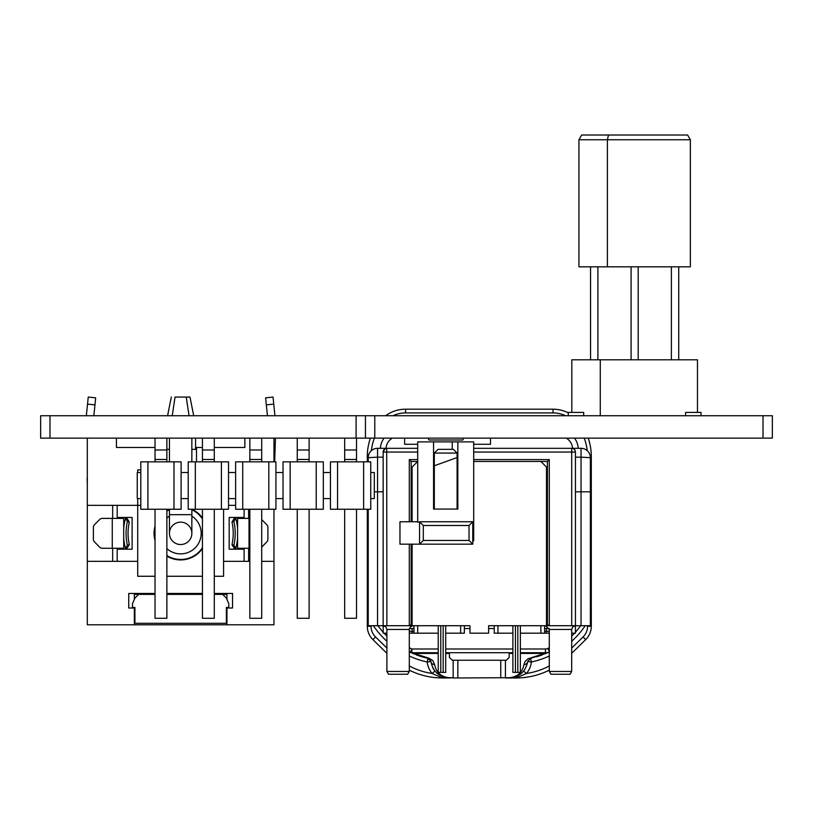 <?xml version="1.0" encoding="UTF-8"?>
<svg xmlns="http://www.w3.org/2000/svg" width="813" height="813" viewBox="0 0 813 813"><rect width="100%" height="100%" fill="white"/><g stroke="black" fill="none" stroke-linecap="round" stroke-linejoin="round"><path stroke-width="1.22" d="M49.979 415.738L40.65 415.738L40.65 438.136L365.433 438.136L365.433 415.738L49.979 415.738L49.979 438.136M374.773 415.738L365.433 415.738L365.433 438.136L772.35 438.136L772.35 415.738L374.773 415.738L374.773 438.136M137.712 472.516L137.712 469.873L140.801 469.873M116.432 438.136L116.432 447.475L155.029 447.475M87.316 438.136L87.316 505.34L137.712 505.34L137.712 498.593M244.855 438.136L244.855 447.475L214.286 447.475M195.577 447.475L202.437 447.475M228.514 505.34L235.628 505.34M273.971 461.845L273.971 438.136M140.801 505.34L137.712 505.34L137.712 561.336L87.316 561.336L87.316 624.801L226.939 624.801L226.939 607.433M87.316 561.336L87.316 505.34M137.712 561.336L137.712 576.265L155.029 576.265M112.661 505.34L112.661 518.399M112.661 548.267L112.661 561.336M117.184 561.336L117.184 548.267M117.184 518.399L117.184 505.34M117.184 549.202L132.113 549.202L132.113 517.464L117.184 517.464M119.196 549.202A63.465 63.465 0 0 1 118.962 548.267M148.535 593.439L148.535 594.374M224.134 593.439L226.939 593.439L226.939 599.394M134.348 607.433L134.348 608.002L128.749 608.002L128.749 593.439L155.029 593.439M166.878 593.439L202.437 593.439M214.286 593.439L232.538 593.439L232.538 608.002L226.939 608.002M134.348 593.439L134.348 599.394M134.348 608.002L134.348 624.801M226.939 624.801L273.971 624.801L273.971 561.336L261.705 561.336M249.845 561.336L223.575 561.336L223.575 509.253M214.286 576.265L223.575 576.265L223.575 561.336M202.437 576.265L166.878 576.265M244.103 509.253L244.103 518.399M244.103 548.267L244.103 561.336M244.103 517.464L229.175 517.464L229.175 549.202L244.103 549.202M242.091 517.464A63.465 63.465 0 0 1 242.325 518.399M242.325 548.267A63.465 63.465 0 0 1 242.091 549.202M249.845 548.267L237.579 548.267L237.579 518.399L249.845 518.399M249.022 548.267L249.022 518.399M261.705 547.108L266.827 541.895A3.73 3.669 90 0 0 267.894 539.253L267.894 527.413A3.73 3.669 90 0 0 266.827 524.771L261.705 519.558M248.626 561.336L248.626 548.267M248.626 518.399L248.626 509.253M273.971 509.253L273.971 561.336M141.665 594.374A72.428 72.428 0 0 1 140.232 593.439M195.577 438.136L195.577 449.335L196.512 449.335M196.512 461.845L196.512 447.475M202.437 548.582A26.595 26.595 0 0 1 166.878 556.092M155.029 540.493A26.595 26.595 0 0 1 155.029 526.184M166.878 510.574A26.595 26.595 0 0 1 169.348 509.253M191.939 509.253A26.595 26.595 0 0 1 202.437 518.084M200.242 551.316L200.242 550.625A26.128 26.128 0 0 1 166.878 555.543A26.128 26.128 0 0 0 202.437 547.759M202.437 518.918A26.128 26.128 0 0 0 191.848 509.721A26.128 26.128 0 0 1 200.242 516.052L200.242 515.351M118.962 518.399A63.465 63.465 0 0 1 119.196 517.464M102.245 518.399L123.708 518.399L123.708 548.267L102.245 548.267A3.73 3.669 -90 0 1 99.653 547.169L94.46 541.895A3.73 3.669 -90 0 1 93.393 539.253L93.393 527.413A3.73 3.669 -90 0 1 94.46 524.771L99.653 519.497A3.73 3.669 -90 0 1 102.245 518.399M112.265 518.399L112.265 548.267M168.047 413.411L168.321 412.008M192.966 412.008L193.24 413.411M87.53 404.112L88.251 397.069L95.68 397.831L88.251 397.069L95.68 397.831L94.958 404.864L87.53 404.112L86.341 415.738M87.306 484.213A18.669 18.669 0 0 1 87.316 484.802L87.113 478.268M226.939 617.331L226.38 617.331M134.917 617.331L134.348 617.331M274.682 461.845L275.434 438.136L274.682 461.845M273.036 397.069L273.757 404.112L266.329 404.864L265.607 397.831L273.036 397.069M274.946 415.738L273.757 404.112M266.329 404.864L267.447 415.738M93.841 415.738L94.958 404.864M95.68 397.831L88.251 397.069M171.309 397.069L167.58 415.738M193.707 415.738L189.978 397.069L186.248 397.069L189.043 415.738M195.577 449.335L191.848 449.335M169.439 449.335L166.878 449.335M169.439 509.721A26.128 26.128 0 0 0 166.878 511.123A26.128 26.128 0 0 1 169.439 509.721M155.029 528.176A26.128 26.128 0 0 0 155.029 538.491M191.848 516.123A20.528 20.528 0 0 1 196.919 545.858A20.528 20.528 0 0 1 166.878 548.572M166.878 518.105A20.528 20.528 0 0 1 169.439 516.123M180.649 522.139A11.199 11.199 0 0 1 191.848 533.338A11.199 11.199 0 0 1 180.649 544.537A11.199 11.199 0 0 1 169.439 533.338A11.199 11.199 0 0 1 180.649 522.139M169.439 533.338A11.199 11.199 0 0 0 180.649 544.537A11.199 11.199 0 0 0 191.848 533.338A11.199 11.199 0 0 1 180.649 544.537A11.199 11.199 0 0 1 169.439 533.338L169.439 509.253M172.244 415.738L175.039 397.069L186.248 397.069M234.835 549.202L231.99 544.669L233.89 545.249L236.309 549.202M236.309 517.464L233.89 521.418L231.99 521.997L234.835 517.464M126.452 549.202L129.297 544.669L127.397 545.249L124.978 549.202M124.978 517.464L127.397 521.418L129.297 521.997L126.452 517.464M129.297 544.669A52.581 52.581 0 0 1 129.297 521.997M127.397 521.418A54.562 54.562 0 0 0 127.397 545.249M231.99 521.997A52.581 52.581 0 0 1 231.99 544.669M233.89 545.249A54.562 54.562 0 0 0 233.89 521.418M134.348 594.374L138.647 594.374L134.917 598.104L132.489 603.703L132.489 607.433L134.917 607.433L134.917 616.772L134.348 616.772M226.939 616.772L226.38 616.772L226.38 607.433L226.38 623.307L134.917 623.307L134.917 607.433M226.38 607.433L228.799 607.433L228.799 603.703L226.38 598.104L222.64 594.374L214.286 594.374M138.647 594.374L155.029 594.374M166.878 594.374L202.437 594.374M134.348 598.104L134.917 598.104M226.939 594.374L222.64 594.374M226.38 598.104L226.939 598.104M419.569 522.139L417.699 522.139L417.699 441.876L433.563 441.876L433.563 458.674M469.03 540.432L469.03 525.493L472.76 521.763L419.569 521.763L419.569 544.161L472.76 544.161L469.03 540.432L423.299 540.432L419.569 544.161L399.966 544.161L399.966 521.763L417.699 521.763M419.569 521.763L423.299 525.493L423.299 540.432M469.03 525.493L423.299 525.493M472.76 540.797L473.694 540.797L473.694 522.139L472.76 522.139M473.694 522.139L473.694 441.876L457.831 441.876L457.831 509.07L433.563 509.07L433.563 441.876L457.831 441.876M473.694 444.294L490.493 444.294L490.493 438.136M427.963 438.136L429.04 440.006L462.831 440.006L463.43 438.136M404.63 438.136L404.63 444.294L417.699 444.294M462.831 440.006L429.04 440.006M457.089 453.075L453.349 449.335L438.044 449.335L434.315 453.075L457.089 453.075L457.089 509.07M457.089 457.556L434.315 465.768L434.315 509.07M434.315 465.768L434.315 453.075M472.76 521.763L472.76 544.161M452.231 441.876L452.231 449.335M457.831 509.07L457.831 497.871L457.089 497.871M433.563 463.522L433.563 509.07M344.671 509.253L344.671 618.297L356.521 618.297L356.521 509.253M344.671 438.136L344.671 461.845M309.113 461.845L309.113 438.136M297.263 509.253L297.263 618.297L309.113 618.297L309.113 509.253M297.263 438.136L297.263 461.845M261.705 461.845L261.705 438.136M249.845 509.253L249.845 618.297L261.705 618.297L261.705 509.253M249.845 438.136L249.845 461.845M214.286 461.845L214.286 438.136M202.437 509.253L202.437 618.297L214.286 618.297L214.286 509.253M202.437 438.136L202.437 461.845M166.878 461.845L166.878 438.136M155.029 509.253L155.029 618.297L166.878 618.297L166.878 509.253M155.029 438.136L155.029 461.845M166.878 449.996L155.029 449.996M214.286 449.996L202.437 449.996M261.705 449.996L249.845 449.996M309.113 449.996L297.263 449.996M356.521 438.136L356.521 461.845M356.521 449.996L344.671 449.996M188.21 498.593L181.106 498.593M181.106 461.845L181.106 509.253L140.801 509.253L140.801 461.845L181.106 461.845M221.4 461.845L188.21 461.845L188.21 509.253L228.514 509.253L228.514 461.845L221.4 461.845L221.4 509.253M235.628 498.593L228.514 498.593M235.628 472.516L228.514 472.516M268.808 461.845L235.628 461.845L235.628 509.253L275.922 509.253L275.922 461.845L268.808 461.845L268.808 509.253M283.036 498.593L275.922 498.593M283.036 472.516L275.922 472.516M316.227 461.845L283.036 461.845L283.036 509.253L323.33 509.253L323.33 461.845L316.227 461.845L316.227 509.253M330.444 498.593L323.33 498.593M330.444 472.516L323.33 472.516M363.635 461.845L330.444 461.845L330.444 509.253L370.748 509.253L370.748 461.845L363.635 461.845L363.635 509.253M370.748 472.516L374.305 472.516L374.305 498.593L370.748 498.593M337.558 461.845L337.558 509.253M290.15 461.845L290.15 509.253M242.731 461.845L242.731 509.253M195.323 461.845L195.323 509.253M188.21 472.516L181.106 472.516M140.801 472.516L137.245 472.516L137.245 498.593L140.801 498.593M147.915 461.845L147.915 509.253M173.992 461.845L173.992 509.253M473.694 448.319L571.702 448.319A3.73 3.73 0 0 1 575.441 452.048L575.441 625.715L590.37 625.715L590.37 491.814L581.041 491.814L581.041 457.16L575.441 457.16M574.73 449.863L573.978 449.091M547.423 625.715L549.293 625.715L549.293 459.589L547.423 461.459L547.423 625.715L547.423 624.638L549.293 625.715L575.441 625.715M368.218 509.253L368.218 625.715L409.295 625.715L411.165 624.638L411.165 625.715L411.165 544.161M417.699 459.589L409.295 459.589L409.295 521.763M409.295 544.161L409.295 625.715L412.1 625.715L412.1 544.161M549.293 459.589L473.694 459.589M473.694 461.459L540.889 461.459L546.488 467.058L546.488 625.715L488.633 625.715L488.633 633.185L469.965 633.185L469.965 625.715L412.1 625.715M412.1 521.763L412.1 467.058L417.699 461.459L411.165 461.459L411.165 521.763M386.897 629.455L386.897 671.447L409.295 671.447L409.295 629.455L386.897 629.455L385.829 626.833L383.167 625.715L383.157 452.048A3.73 3.73 0 0 1 386.886 448.319L417.699 448.319M386.897 671.447L388.512 674.251L407.679 674.251L409.295 671.447M409.295 459.589L411.165 461.459M547.423 461.459L540.889 461.459M549.293 629.455L549.293 671.447L571.691 671.447L571.691 629.455L549.293 629.455L545.564 625.715M549.293 671.447L550.909 674.251L570.076 674.251L571.691 671.447M386.714 448.329L386.886 625.715M383.157 457.16L377.557 457.16L377.557 491.814L374.305 491.814L383.157 491.814M571.702 448.319A3.73 3.73 0 0 1 575.441 452.048L571.702 452.048L571.702 448.319L581.041 448.319A9.329 9.329 0 0 1 590.37 457.658L581.041 457.16L581.041 448.319M368.218 461.845L368.218 457.658A9.329 9.329 0 0 1 377.557 448.319L377.557 457.16L368.218 457.658A9.329 9.329 0 0 1 377.557 448.319L386.886 448.319M383.187 451.54L385.291 448.674M575.441 491.814L590.37 491.814L590.37 457.658M380.393 448.319A18.669 18.669 0 0 1 384.092 438.136M549.171 628.52L544.629 628.52M494.233 628.52L488.633 628.52M469.965 628.52L464.365 628.52M413.969 628.52L409.417 628.52M574.506 438.136A18.669 18.669 0 0 1 578.195 448.319M367.303 509.253L367.303 606.793L368.218 608.429A83.993 83.993 0 0 1 367.557 606.783A3.73 3.73 0 0 1 367.303 605.421L368.218 605.421M367.303 461.845L367.303 456.479A55.995 55.995 0 0 1 370.393 438.136A55.995 55.995 0 0 0 367.303 456.479L368.299 456.479M438.227 652.727L411.886 652.727A3.73 3.73 0 0 1 410.311 652.382A83.993 83.993 0 0 1 409.295 651.904M386.897 636.132A83.993 83.993 0 0 1 384.051 633.185M383.167 632.209A83.993 83.993 0 0 1 377.923 625.715M409.295 656.03A87.733 87.733 0 0 0 427.191 661.985L427.984 658.337A83.993 83.993 0 0 1 416.378 654.922A83.993 83.993 0 0 0 427.984 658.337L410.311 652.382L411.886 648.998A80.263 80.263 0 0 1 409.295 647.737M549.293 651.894A9.329 9.329 0 0 1 545.442 652.727L520.361 652.727M512.891 652.727L445.697 652.727M591.041 606.783A83.993 83.993 0 0 1 590.37 608.429L591.295 605.421A3.73 3.73 0 0 1 591.041 606.783L590.37 606.518M580.675 625.715A83.993 83.993 0 0 1 575.421 632.209M574.547 633.185A83.993 83.993 0 0 1 571.691 636.132M590.37 605.421L591.295 605.431L591.295 456.479L590.299 456.479M588.206 438.136A55.995 55.995 0 0 1 591.295 456.479M367.303 605.766L367.303 626.274L367.303 606.793L368.218 611.356M385.636 415.738A33.597 33.597 0 0 1 405.565 409.193L553.023 409.193A33.597 33.597 0 0 1 568.267 412.852A33.597 33.597 0 0 0 553.023 409.193L553.023 412.923A29.868 29.868 0 0 1 565.675 415.738M368.218 606.518L367.303 606.793M434.609 664.546C436.256 672.646 441.195 677.036 449.426 677.707L453.166 677.707L449.426 677.981C439.142 677.138 432.963 671.66 430.9 661.538L427.984 658.337A3.73 3.73 0 0 1 430.9 661.538A3.73 3.455 -6.8 0 0 434.609 664.546L432.719 660.42L428.776 658.144A3.73 1.717 -77.7 0 1 427.984 658.337L412.587 653.398A3.73 2.591 -66.7 0 0 414.061 653.428L411.886 652.727L411.886 648.998L438.227 648.998M453.166 677.707L453.166 660.247L452.231 660.247L449.426 657.453L449.426 652.727M520.361 648.998L545.442 648.998L545.442 652.727L544.537 653.428L520.361 653.428M509.162 652.727L509.162 657.453L506.367 660.247L453.166 660.247M549.517 651.792L546.011 653.398A3.73 2.591 -113.3 0 1 544.537 653.428L527.962 658.815L525.076 661.467L523.989 664.546C522.342 672.646 517.393 677.036 509.162 677.707L453.166 677.981M517.109 676.203L514.883 677.087A3.73 1.687 -107.8 0 1 516.021 677.442L509.162 677.981C519.456 677.138 525.635 671.66 527.698 661.538L530.604 658.337L546.011 653.398L530.604 658.337A3.73 1.717 -102.3 0 1 529.812 658.144M590.37 611.356L591.285 605.655M591.295 606.793L591.295 626.274A18.669 18.669 0 0 1 585.685 639.607L571.691 653.306M386.897 653.306L372.913 639.607A18.669 18.669 0 0 1 367.303 626.274L371.033 626.274A14.929 14.929 0 0 0 375.525 636.935L372.913 639.607A18.669 18.669 0 0 1 367.303 626.274M432.597 667.392A18.669 18.669 0 0 0 434.965 671.111L432.069 673.469L442.567 677.981A74.664 74.664 0 0 1 409.295 670.156A74.664 74.664 0 0 0 442.567 677.981L449.426 677.981L442.567 677.442A3.73 1.687 -72.2 0 1 443.715 677.087M505.432 660.247L505.432 677.707M530.604 658.337A3.73 3.73 0 0 0 529.741 658.642A3.73 3.73 0 0 1 530.604 658.337L531.397 661.985L527.698 661.538A3.73 3.455 -173.2 0 1 523.989 664.546M536.692 656.772A83.993 83.993 0 0 0 542.21 654.922A83.993 83.993 0 0 1 536.692 656.772M549.293 670.156A74.664 74.664 0 0 1 516.021 677.981L526.519 673.469A22.398 22.398 0 0 0 531.397 661.985A87.733 87.733 0 0 0 549.293 656.03M523.633 671.111L526.519 673.469A70.934 70.934 0 0 0 549.293 665.959M516.021 677.981L505.432 677.981M410.23 633.185A1.87 1.87 0 0 1 409.295 632.931A1.87 1.87 0 0 0 410.23 633.185L413.969 633.185L413.969 625.715M549.293 632.931A1.87 1.87 0 0 1 548.358 633.185L544.629 633.185L544.629 625.715M413.969 633.185L438.227 633.185M464.365 625.715L464.365 633.185L445.697 633.185M386.897 633.185L383.167 633.185L383.167 625.715M571.691 633.185L575.421 633.185L575.421 625.715L572.769 626.833L571.691 629.455M512.891 633.185L494.233 633.185L494.233 625.715M544.629 633.185L520.361 633.185M515.432 625.715L515.432 672.381L517.82 672.381L517.82 625.715M520.361 625.715L520.361 672.381L517.82 672.381M515.432 672.381L512.891 672.381L512.891 625.715M440.768 625.715L440.768 672.381L438.227 672.381L438.227 625.715M440.768 672.381L443.156 672.381L443.156 625.715M443.156 672.381L445.697 672.381L445.697 625.715M583.673 415.738L583.673 412.425L571.824 412.425L571.824 359.793L697.463 359.793L697.463 412.425L685.613 412.425L685.613 415.738M600.268 359.793L600.268 415.738M631.091 266.827L631.091 359.793M638.195 359.793L638.195 266.827M678.733 359.793L678.733 266.827M671.386 266.827L671.386 359.793M597.901 359.793L597.901 266.827M590.553 266.827L590.553 359.793M571.824 412.425L568.267 412.425L568.267 415.738M701.019 415.738L701.019 412.425L697.463 412.425M690.349 266.827L578.937 266.827L578.937 139.755L690.349 139.755L690.349 266.827M690.349 139.755L687.615 135.019L608.52 135.019L607.382 139.755L607.382 266.827M608.52 135.019L581.671 135.019L578.937 139.755M356.104 415.738L356.104 438.136M763.021 415.738L763.021 438.136M237.579 518.399L237.579 548.267M191.848 533.338L191.848 514.67L169.439 514.67M122.092 549.202A60.66 60.66 0 0 1 121.848 548.267M121.848 518.399A60.66 60.66 0 0 1 122.092 517.464M239.195 517.464A60.66 60.66 0 0 1 239.439 518.399M239.439 548.267A60.66 60.66 0 0 1 239.195 549.202M125.568 548.551A57.144 57.144 0 0 1 123.708 538.216M123.708 528.46A57.144 57.144 0 0 1 125.568 518.115M235.719 518.115A57.144 57.144 0 0 1 237.579 528.46M237.579 538.216A57.144 57.144 0 0 1 235.719 548.551M155.029 459.477L166.878 459.477M202.437 459.477L214.286 459.477M249.845 459.477L261.705 459.477M297.263 459.477L309.113 459.477M344.671 459.477L356.521 459.477M571.702 625.715L571.702 452.048L473.694 452.048M417.699 452.048L383.157 452.048M377.557 491.814L377.547 625.715M581.041 625.715L581.041 491.814M386.002 448.319A13.069 13.069 0 0 1 392.283 438.136M566.315 438.136A13.069 13.069 0 0 1 572.586 448.319M383.167 626.437A80.263 80.263 0 0 1 382.598 625.715M445.697 648.998L512.891 648.998M549.293 647.737A80.263 80.263 0 0 1 547.891 648.439A5.6 5.6 0 0 1 545.442 648.998M575.99 625.715A80.263 80.263 0 0 1 575.421 626.437M584.232 438.136A52.266 52.266 0 0 1 587.23 450.676M553.023 412.923L405.565 412.923A29.868 29.868 0 0 0 392.913 415.738M371.358 450.676A52.266 52.266 0 0 1 374.356 438.136M547.891 648.439L549.293 651.325M583.073 636.935A14.929 14.929 0 0 0 587.555 626.274L587.555 625.715L587.555 626.274L591.295 626.274A18.669 18.669 0 0 1 585.685 639.607L583.073 636.935L571.691 648.083M405.565 409.193L405.565 412.923M428.776 658.144L414.061 653.428L438.227 653.428M449.426 653.428L445.697 653.428M512.891 653.428L509.162 653.428M371.033 625.715L371.033 626.274M373.35 625.715A87.733 87.733 0 0 0 386.897 641.264M386.897 648.083L375.525 636.935M430.9 661.538L427.191 661.985A22.398 22.398 0 0 0 432.069 673.469A70.934 70.934 0 0 1 409.295 665.959M457.831 660.247L457.831 677.981M500.757 677.981L500.757 660.247M571.691 641.264A87.733 87.733 0 0 0 585.238 625.715M412.1 628.52L412.1 631.315L413.969 631.315M409.295 631.315L412.1 631.315L412.1 633.185M546.488 633.185L546.488 628.52M544.629 631.315L549.293 631.315M417.699 625.715L417.699 633.185M460.636 633.185L460.636 625.715M497.963 625.715L497.963 633.185M540.889 633.185L540.889 625.715M40.65 415.738L40.65 438.136M191.848 514.67L191.848 509.253M191.848 461.845L191.848 438.136M169.439 461.845L169.439 438.136M409.295 629.455L410.372 626.833L413.034 625.715L410.372 626.833L409.295 629.455"/></g></svg>
